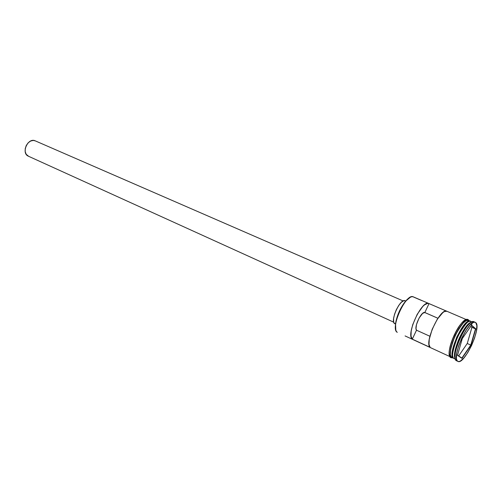 <?xml version="1.0" encoding="UTF-8"?>
<svg xmlns="http://www.w3.org/2000/svg" width="502" height="502" viewBox="0 0 502 502"><rect width="100%" height="100%" fill="white"/><g stroke="black" fill="none" stroke-linecap="round" stroke-linejoin="round"><path stroke-width="0.75" d="M447.069 311.347L446.906 311.265C440.48 307.199 423.845 343.017 430.151 347.378L412.286 339.151C405.647 334.652 422.094 299.336 428.859 303.528L413.366 296.883C406.074 292.515 389.571 328.879 397.289 332.337C395.639 331.207 395.105 328.396 395.683 323.897C397.176 315.52 400.533 307.971 405.754 301.25C409.23 297.24 411.947 295.891 413.893 297.197L421.762 300.572M395.545 329.143L395.306 326.909L395.99 321.067L399.623 310.675L405.177 301.639L407.122 299.518L410.372 297.228L405.403 301.369C400.289 307.952 397 315.35 395.538 323.552L395.796 330.021M424.717 312.501L437.92 318.268L424.717 312.501M403.188 300.955L35.184 140.83C28.175 137.284 20.946 152.721 28.062 156.053L393.744 322.19M405.716 300.999L405.145 300.748C400.345 297.899 389.69 321.28 394.704 323.671L395.476 324.041M471.855 321.964L470.713 321.475C464.545 317.528 447.364 355.516 453.996 358.459L454.442 358.666M470.148 321.23L468.259 320.42C462.035 316.455 444.885 354.374 451.568 357.342L453.438 358.202C446.793 355.253 463.961 317.277 470.148 321.23L470.418 321.38C468.466 318.933 463.948 324.091 456.87 336.861C451.863 350.597 450.714 357.713 453.438 358.202L453.946 358.428M475.287 322.328L475.758 322.623L474.66 322.19L473.254 322.51L469.703 325.396L465.649 330.874L461.733 338.122L458.596 345.96L456.726 353.138L456.425 358.516L456.87 360.26L457.692 361.289L456.381 360.681L457.692 361.289C450.802 358.265 468.899 318.212 475.287 322.328L473.957 321.757C467.538 317.628 449.459 357.65 456.381 360.681C455.138 359.808 454.749 357.487 455.214 353.722C456.18 345.501 462.317 331.696 467.776 325.472C470.757 322.064 472.978 320.922 474.428 322.058M471.391 322.209C470.085 322.504 468.523 323.708 466.703 325.823C460.579 333.83 456.594 342.784 454.756 352.686C454.404 355.46 454.555 357.43 455.214 358.597C451.053 353.308 464.683 322.661 471.391 322.209M405.076 335.926L449.88 356.589M428.859 303.528L446.724 311.202L429.034 303.616L424.83 312.526L422.64 313.361L419.076 318.067L416.478 324.581L416.007 328.609L416.503 330.203L429.894 336.258L416.503 330.203L412.286 339.151L416.503 330.203C413.704 327.367 421.442 310.958 424.83 312.526L429.034 303.616L427.811 303.346L424.654 304.764L422.835 306.408L417.193 314.352L412.732 324.643L411.176 331.132L411.025 336.208L412.286 339.151L430.151 347.378L428.997 344.454L429.248 339.358L432.178 329.287L437.261 319.272L442.827 312.602L444.465 311.529L446.918 311.271L466.333 319.598M453.017 357.004C449.779 350.917 462.053 323.319 468.736 321.644C465.743 322.535 461.746 328.095 456.751 338.31C452.929 348.501 451.687 354.732 453.017 357.004M469.646 321.362C463.082 319.912 447.941 353.96 453.413 357.863C451.242 356.884 452.252 350.427 456.443 338.499C462.524 326.451 466.929 320.734 469.646 321.362M471.158 321.757C469.458 318.902 464.99 323.796 457.755 336.434C452.465 350.572 451.21 357.913 453.996 358.459L455.339 359.099M460.874 324.022C456.136 329.4 450.225 342.979 449.516 349.574L451.317 342.351L454.297 334.89L458.037 328.007L460.899 323.991M450.733 357.612L451.524 357.437C448.706 356.872 449.949 349.499 455.251 335.311C462.524 322.642 467.023 317.741 468.749 320.615L468.561 319.987L468.793 320.652L467.676 320.188L466.308 320.489L462.882 323.219L458.991 328.427L455.251 335.311L452.271 342.778L450.52 349.624L450.269 354.77L451.524 357.437L450.733 357.612M467.814 320.201L468.561 319.987C462.216 313.48 443.285 353.96 450.815 357.662L452.748 357.907M452.315 357.706L451.524 357.437L452.315 357.706M457.692 361.289L458.859 361.565L460.315 361.089L463.854 358.014L467.789 352.573L471.535 345.583L474.566 338.053L476.436 331.069L476.862 325.647L475.758 322.623C481.958 326.909 464.306 365.318 457.912 361.409L457.692 361.289M461.991 358.365L457.491 355.322L462.292 338.543L471.56 325.214L475.796 328.816L471.02 345.188L461.991 358.365L471.02 345.188L475.796 328.816L471.924 327.348L470.763 326.369L471.924 327.348L475.494 328.892L470.782 345.069L467.255 343.493L471.924 327.348L467.255 343.493L470.782 345.069L461.865 358.077L457.542 355.152L461.991 358.365L471.02 345.188L475.796 328.816L471.56 325.214L462.292 338.543L457.491 355.322L461.991 358.365M457.322 360.963L456.381 360.681L457.893 361.402M471.811 325.428L471.61 323.564M468.284 320.433L466.276 320.583L462.869 323.301L458.997 328.477L455.276 335.33L452.308 342.759L450.57 349.574L450.319 354.688L450.765 356.357L451.806 357.474M466.734 319.787L463.741 321.098L461.928 322.805M449.328 354.337L450.595 357.004M437.932 318.249L424.83 312.526L437.932 318.249M395.118 323.859L394.07 322.981L393.662 321.87L393.599 318.575L394.534 314.296L396.329 309.696L398.701 305.492L401.274 302.355L403.652 300.761L405.164 300.754M28.658 156.323L26.211 154.327L25.219 151.704L25.238 148.586L26.28 145.461L28.168 142.806L30.616 141.043L33.245 140.428L35.215 140.842M471.416 325.428L475.494 328.892L471.416 325.428M458.684 355.924L467.255 343.493L458.684 355.924M395.683 323.897L395.538 323.552M405.754 301.25L405.403 301.369M455.214 353.722L454.756 352.686M467.776 325.472L466.703 325.823M469.226 320.841L468.705 320.119M464.814 324.97C459.619 330.805 453.708 344.096 452.854 351.858"/></g></svg>
